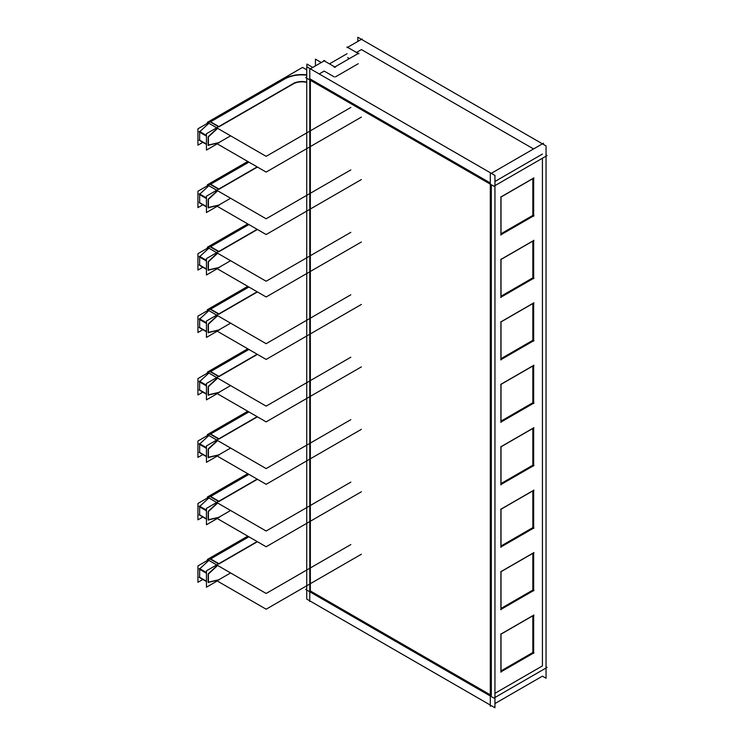 <?xml version="1.0" encoding="UTF-8"?>
<svg xmlns="http://www.w3.org/2000/svg" width="745" height="745" viewBox="0 0 745 745"><rect width="100%" height="100%" fill="white"/><g stroke="black" fill="none" stroke-linecap="round" stroke-linejoin="round"><path stroke-width="1.12" d="M284.804 78.961A24.091 13.904 180 0 1 306.735 75.171A24.091 13.904 180 0 0 284.804 78.961A24.091 13.904 180 0 1 306.735 75.171M293.055 84.027L219.123 126.706M306.735 82.434A12.041 6.956 0 0 0 293.316 83.878A12.041 6.956 0 0 1 306.735 82.434A12.041 6.956 0 0 0 293.316 83.878M284.273 79.259L210.612 121.789M218.527 126.743L210.286 121.975M206.449 135.748L199.641 131.809M217.391 128.196L208.358 136.54M199.837 131.623L208.87 123.279M199.641 132.191L199.641 140.172L199.641 132.191L199.641 140.172L206.449 144.102M208.153 145.089L208.153 137.108M208.414 145.033L218.797 142.63L208.414 145.033L218.797 142.63L230.596 135.823M257.425 167.048L219.123 189.156M248.904 162.131L210.612 184.239M218.527 189.183L210.286 184.425M206.449 198.189L199.641 194.259M217.391 190.645L208.358 198.99M199.837 194.073L208.87 185.728M199.641 194.641L199.641 202.621L199.641 194.641L199.641 202.621L206.449 206.551M208.153 207.538L208.153 199.558M208.414 207.473L218.797 205.08L208.414 207.473L218.797 205.08L230.596 198.263M257.425 229.488L219.123 251.596M248.904 224.571L210.612 246.679M218.527 251.633L210.286 246.874M206.449 260.638L199.641 256.708M217.391 253.086L208.358 261.439M199.837 256.522L208.87 248.169M199.641 257.081L199.641 265.062L199.641 257.081L199.641 265.062L206.449 269.001M208.153 269.979L208.153 261.998M208.414 269.923L218.797 267.52L208.414 269.923L218.797 267.52L230.596 260.713M257.425 291.938L219.123 314.045M248.904 287.021L210.612 309.128M218.527 314.073L210.286 309.315M206.449 323.088L199.641 319.149M217.391 315.535L208.358 323.879M199.837 318.962L208.87 310.618M199.641 319.531L199.641 327.511L199.641 319.531L199.641 327.511L206.449 331.441M208.153 332.428L208.153 324.447M208.414 332.363L218.797 329.97L208.414 332.363L218.797 329.97L230.596 323.162M257.425 354.378L219.123 376.495M248.904 349.461L210.612 371.578M218.527 376.523L210.286 371.764M206.449 385.528L199.641 381.598M217.391 377.985L208.358 386.329M199.837 381.412L208.87 373.068M199.641 381.971L199.641 389.952L199.641 381.971L199.641 389.952L206.449 393.891M208.153 394.869L208.153 386.888M208.414 394.813L218.797 392.41L208.414 394.813L218.797 392.41L230.596 385.603M257.425 416.828L219.123 438.935M248.904 411.911L210.612 434.018M218.527 438.973L210.286 434.205M206.449 447.978L199.641 444.039M217.391 440.425L208.358 448.769M199.837 443.852L208.87 435.508M199.641 444.42L199.641 452.401L199.641 444.42L199.641 452.401L206.449 456.331M208.153 457.318L208.153 449.337M208.414 457.262L218.797 454.86L208.414 457.262L218.797 454.86L230.596 448.052M257.425 479.277L219.123 501.385M248.904 474.36L210.612 496.468M218.527 501.413L210.286 496.654M206.449 510.418L199.641 506.488M217.391 502.875L208.358 511.219M199.837 506.302L208.87 497.958M199.641 506.87L199.641 514.851L199.641 506.87L199.641 514.851L206.449 518.781M208.153 519.768L208.153 511.787M208.414 519.703L218.797 517.309L208.414 519.703L218.797 517.309L230.596 510.493M257.425 541.717L219.123 563.825M248.904 536.8L210.612 558.908M218.527 563.863L210.286 559.104M206.449 572.868L199.641 568.938M217.391 565.315L208.358 573.669M199.837 568.752L208.87 560.398M199.641 569.31L199.641 577.291L199.641 569.31L199.641 577.291L206.449 581.23M208.153 582.208L208.153 574.227M208.414 582.152L218.797 579.75L208.414 582.152L218.797 579.75L230.596 572.942M542.425 158.238L542.425 665.918L542.425 158.238L542.425 665.918L494.941 693.334M356.473 52.448L361.446 49.58L356.473 52.448L361.446 49.58L533.56 148.944M349.386 58.594L347.608 57.57M335.418 76.903L358.252 63.716M532.843 241.101L532.843 277.848L532.843 241.101L532.843 277.848L501.022 296.221M542.425 154.066L494.941 181.473M491.328 184.741L491.328 695.42M501.022 259.344L532.843 240.97M500.91 296.287L500.91 259.539M532.843 178.651L532.843 215.398L532.843 178.651L532.843 215.398L501.022 233.772M500.91 233.837L500.91 197.09M501.022 196.894L532.843 178.521M500.91 358.736L500.91 321.98M501.022 321.793L532.843 303.42M532.843 303.55L532.843 340.297L532.843 303.55L532.843 340.297L501.022 358.671M501.022 384.234L532.843 365.86M532.843 365.991L532.843 402.738L532.843 365.991L532.843 402.738L501.022 421.111M500.91 421.176L500.91 384.429M501.022 446.683L532.843 428.31M532.843 428.44L532.843 465.187L532.843 428.44L532.843 465.187L501.022 483.561M500.91 483.626L500.91 446.879M501.022 509.124L532.843 490.75M532.843 490.881L532.843 527.628L532.843 490.881L532.843 527.628L501.022 546.001M500.91 546.066L500.91 509.319M501.022 571.573L532.843 553.2M532.843 553.33L532.843 590.077L532.843 553.33L532.843 590.077L501.022 608.451M500.91 608.516L500.91 571.769M532.843 615.78L532.843 652.527L532.843 615.78L532.843 652.527L501.022 670.9M500.91 670.966L500.91 634.209M501.022 634.023L532.843 615.649M490.303 694.834L310.348 590.934L310.348 80.255L310.348 590.934L490.303 694.834L310.348 590.934L310.348 80.255M319.214 73.96L324.187 71.092L319.214 73.96L324.187 71.092L334.254 76.903M490.303 182.972L310.348 79.082M315.433 65.905L315.433 59.144L321.291 62.524M284.273 78.951A24.091 13.904 180 0 1 306.735 74.863M350.83 107.448L266.142 156.348L207.324 122.385L302.535 67.413L306.735 69.834M206.449 136.121L199.12 131.893M208.162 137.117L217.652 128.345M219.309 126.818L210.276 121.593M286.508 77.657L197.937 128.792L197.937 145.154L202.845 142.323M199.371 140.321L206.449 144.409M208.414 145.545L208.414 136.577M199.371 131.362L206.449 135.441M295.02 82.574L206.449 133.709L206.449 150.071L217.242 143.841M293.055 83.719A12.041 6.956 180 0 1 306.735 82.127M306.921 66.864L306.921 64.061L312.77 67.441M216.45 143.385L266.151 172.086L361.362 117.114M199.12 140.079L206.449 144.306M208.162 145.303L219.309 142.723M350.83 169.897L266.142 218.788L207.324 184.825L247.778 161.469M206.449 198.57L199.12 194.343M208.162 199.558L217.652 190.794M219.309 189.258L210.276 184.043M248.634 161.972L197.937 191.242L197.937 207.604L202.845 204.773M199.371 202.77L206.449 206.859M208.414 207.985L208.414 199.027M199.371 193.802L206.449 197.891M257.146 166.889L206.449 196.159L206.449 212.521L217.242 206.291M216.45 205.834L266.151 234.526L361.362 179.554M199.12 202.528L206.449 206.756M208.162 207.743L219.309 205.173M350.83 232.338L266.142 281.238L207.324 247.275L247.778 223.919M206.449 261.02L199.12 256.783M208.162 262.007L217.652 253.244M219.309 251.708L210.276 246.483M248.634 224.413L197.937 253.682L197.937 270.053L202.845 267.213M199.371 265.22L206.449 269.299M208.414 270.435L208.414 261.467M199.371 256.252L206.449 260.34M257.146 229.33L206.449 258.599L206.449 274.97L217.242 268.74M216.45 268.274L266.151 296.976L361.362 242.004M199.12 264.969L206.449 269.196M208.162 270.193L219.309 267.613M350.83 294.787L266.142 343.678L207.324 309.724L247.778 286.369M206.449 323.46L199.12 319.233M208.162 324.447L217.652 315.684M219.309 314.157L210.276 308.933M248.634 286.862L197.937 316.131L197.937 332.494L202.845 329.663M199.371 327.66L206.449 331.749M208.414 332.885L208.414 323.917M199.371 318.692L206.449 322.781M257.146 291.779L206.449 321.048L206.449 337.411L217.242 331.18M216.45 330.724L266.151 359.425L361.362 304.454M199.12 327.418L206.449 331.646M208.162 332.633L219.309 330.063M350.83 357.228L266.142 406.127L207.324 372.165L247.778 348.809M206.449 385.91L199.12 381.682M208.162 386.897L217.652 378.134M219.309 376.597L210.276 371.382M248.634 349.303L197.937 378.581L197.937 394.943L202.845 392.112M199.371 390.11L206.449 394.189M208.414 395.325L208.414 386.366M199.371 381.142L206.449 385.23M257.146 354.22L206.449 383.498L206.449 399.86L217.242 393.63M216.45 393.174L266.151 421.866L361.362 366.894M199.12 389.858L206.449 394.096M208.162 395.083L219.309 392.503M350.83 419.677L266.142 468.577L207.324 434.614L247.778 411.259M206.449 448.35L199.12 444.122M208.162 449.347L217.652 440.574M219.309 439.047L210.276 433.823M248.634 411.752L197.937 441.021L197.937 457.383L202.845 454.552M199.371 452.55L206.449 456.638M208.414 457.775L208.414 448.807M199.371 443.592L206.449 447.671M257.146 416.669L206.449 445.938L206.449 462.3L217.242 456.07M216.45 455.614L266.151 484.315L361.362 429.344M199.12 452.308L206.449 456.536M208.162 457.532L219.309 454.953M350.83 482.127L266.142 531.017L207.324 497.055L247.778 473.699M206.449 510.8L199.12 506.572M208.162 511.787L217.652 503.024M219.309 501.487L210.276 496.272M248.634 474.202L197.937 503.471L197.937 519.833L202.845 517.002M199.371 515L206.449 519.088M208.414 520.215L208.414 511.256M199.371 506.032L206.449 510.12M257.146 479.119L206.449 508.388L206.449 524.75L217.242 518.52M216.45 518.064L266.151 546.755L361.362 491.784M199.12 514.758L206.449 518.986M208.162 519.973L219.309 517.403M350.83 544.567L266.142 593.467L207.324 559.504L247.778 536.149M206.449 573.25L199.12 569.012M208.162 574.237L217.652 565.474M219.309 563.937L210.276 558.713M248.634 536.642L197.937 565.911L197.937 582.283L202.845 579.442M199.371 577.45L206.449 581.528M208.414 582.664L208.414 573.697M199.371 568.482L206.449 572.57M257.146 541.559L206.449 570.828L206.449 587.2L217.242 580.97M216.45 580.504L266.151 609.205L361.362 554.233M199.12 577.198L206.449 581.426M208.162 582.422L219.309 579.843M357.833 41.431L357.833 37.25L546.048 145.918L546.048 678.248L542.425 676.162L494.941 703.569M362.023 39.01L347.03 47.661M347.03 47L358.839 53.808M358.839 53.146L334.254 67.329M533.942 278.146L500.733 297.32M533.653 240.3L533.653 278.649M546.048 154.969L547.063 155.565L493.926 186.241L305.711 77.582L306.735 76.986L306.735 66.752L494.941 175.42L494.941 707.75L491.328 705.664L490.303 706.251L490.303 173.92L543.45 143.236L543.45 144.418M501.022 259.139L501.022 297.488M533.942 240.467L500.733 259.642M533.942 178.018L500.733 197.192M533.653 177.85L533.653 216.208M533.942 215.705L500.733 234.88M501.022 196.689L501.022 235.048M306.735 78.169L306.735 588.848L305.711 589.435L493.926 698.102L547.063 667.418L546.048 666.831M335.418 67.329L323.609 60.522M324.764 60.522L309.771 69.173L309.771 601.513L310.348 601.178L490.303 705.068M309.771 600.843L306.735 599.082L306.735 590.031M347.03 53.724L329.439 63.884M533.942 340.595L500.733 359.77M501.022 359.937L501.022 321.579M500.733 322.082L533.942 302.908M533.653 302.74L533.653 341.098M501.022 422.378L501.022 384.029M500.733 384.532L533.942 365.357M533.653 365.19L533.653 403.539M533.942 403.036L500.733 422.21M501.022 484.827L501.022 446.478M500.733 446.981L533.942 427.807M533.653 427.639L533.653 465.988M533.942 465.485L500.733 484.66M501.022 547.277L501.022 508.919M500.733 509.422L533.942 490.247M533.653 490.08L533.653 528.438M533.942 527.935L500.733 547.109M501.022 609.717L501.022 571.368M500.733 571.871L533.942 552.697M533.653 552.529L533.653 590.878M533.942 590.375L500.733 609.55M533.653 614.97L533.653 653.328M533.942 652.825L500.733 671.999M501.022 672.167L501.022 633.809M500.733 634.321L533.942 615.137"/></g></svg>
